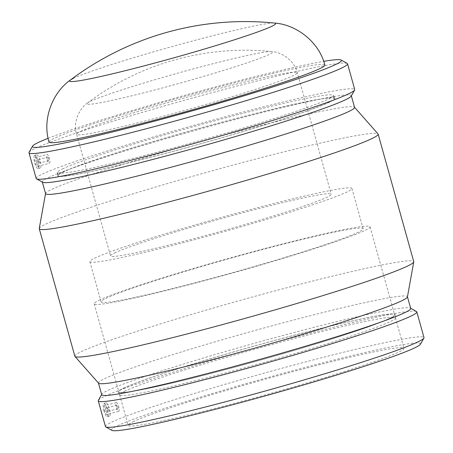 <?xml version="1.0" encoding="UTF-8"?>
<svg xmlns="http://www.w3.org/2000/svg" width="453" height="453" viewBox="0 0 453 453"><rect width="100%" height="100%" fill="white"/><g stroke="black" fill="none" stroke-linecap="round" stroke-linejoin="round"><path stroke-width="0.34" stroke-dasharray="2.27 1.7" d="M107.729 407.649A1.818 0.504 75.3 0 0 107.746 409.574A1.818 0.504 75.3 0 0 108.68 411.16A1.818 0.504 75.3 0 0 108.709 409.274A1.818 0.504 75.3 0 0 107.757 407.643A1.818 0.504 75.3 0 0 107.729 407.649M117.027 405.209A1.818 0.504 75.3 0 0 117.038 407.134A1.818 0.504 75.3 0 0 117.973 408.714A1.818 0.504 75.3 0 0 118.001 406.828A1.818 0.504 75.3 0 0 117.05 405.197A1.818 0.504 75.3 0 0 117.027 405.209M116.291 402.587A4.547 1.263 -104.7 0 1 116.359 402.558A4.547 1.263 -104.7 0 1 118.731 406.635A4.547 1.263 -104.7 0 1 118.669 411.352A4.547 1.263 -104.7 0 1 116.325 407.4A4.547 1.263 -104.7 0 1 116.291 402.587M104.462 405.695A4.547 1.263 75.3 0 0 104.496 410.509A4.547 1.263 75.3 0 0 106.84 414.461A4.547 1.263 75.3 0 0 106.902 409.744A4.547 1.263 75.3 0 0 104.53 405.667A4.547 1.263 75.3 0 0 104.462 405.695M39.445 163.074A1.818 0.504 75.3 0 0 39.434 161.149A1.818 0.504 75.3 0 0 38.494 159.569A1.818 0.504 75.3 0 0 38.471 161.455A1.818 0.504 75.3 0 0 39.417 163.086A1.818 0.504 75.3 0 0 39.445 163.074M48.737 160.634A1.818 0.504 -104.7 0 1 48.714 160.645A1.818 0.504 -104.7 0 1 47.763 159.014A1.818 0.504 -104.7 0 1 47.786 157.129A1.818 0.504 -104.7 0 1 48.726 158.709A1.818 0.504 -104.7 0 1 48.737 160.634L39.417 163.086M49.473 163.256A4.547 1.263 75.3 0 0 49.439 158.442A4.547 1.263 75.3 0 0 47.095 154.49A4.547 1.263 75.3 0 0 47.033 159.207A4.547 1.263 75.3 0 0 49.405 163.284A4.547 1.263 75.3 0 0 49.473 163.256M37.644 166.364A4.547 1.263 75.3 0 0 37.61 161.551A4.547 1.263 75.3 0 0 35.266 157.599A4.547 1.263 75.3 0 0 35.204 162.316A4.547 1.263 75.3 0 0 37.576 166.393A4.547 1.263 75.3 0 0 37.644 166.364M34.592 155.436A6.818 1.891 75.3 0 0 34.694 162.837A6.818 1.891 75.3 0 0 38.109 168.601A6.818 1.891 75.3 0 0 38.25 161.511A6.818 1.891 75.3 0 0 34.643 155.413A6.818 1.891 75.3 0 0 34.592 155.436M103.952 410.911A6.818 1.891 -104.7 0 1 103.907 403.487A6.818 1.891 -104.7 0 1 107.446 409.319A6.818 1.891 -104.7 0 1 107.514 416.624A6.818 1.891 -104.7 0 1 107.372 416.669A6.818 1.891 -104.7 0 1 103.952 410.911M105.826 410.429C106.942 414.223 108.063 416.199 109.196 416.364L109.343 416.318C111.863 415.605 108.024 401.551 105.645 402.853L105.594 402.876C104.671 403.787 104.751 406.307 105.826 410.429M36.568 162.355C37.678 166.149 38.805 168.131 39.932 168.29L40.079 168.244C42.599 167.531 38.76 153.482 36.382 154.784L36.331 154.807C35.408 155.719 35.487 158.233 36.568 162.355M48.12 138.295A160.407 8.488 164.4 0 1 184.665 95.345A160.407 8.488 164.4 0 1 323.708 61.353M49.032 142.027A143.193 7.576 164.4 0 1 53.89 138.488A143.193 7.576 164.4 0 1 204.275 90.894A143.193 7.576 164.4 0 1 324.869 65.011M29.105 152.253A165.368 8.749 164.4 0 1 34.615 148.675A165.368 8.749 164.4 0 1 204.093 94.853A165.368 8.749 164.4 0 1 347.208 63.437M36.183 178.471A165.368 8.749 164.4 0 1 41.795 174.377A165.368 8.749 164.4 0 1 215.464 119.416A165.368 8.749 164.4 0 1 354.733 89.53M42.627 182.276A160.407 8.488 164.4 0 1 42.293 181.908A160.407 8.488 164.4 0 1 47.735 177.938A160.407 8.488 164.4 0 1 216.2 124.626A160.407 8.488 164.4 0 1 351.285 95.634A160.407 8.488 164.4 0 1 351.194 96.127M45.572 193.657A160.407 8.488 164.4 0 1 45.566 193.431A160.407 8.488 164.4 0 1 51.019 189.688A160.407 8.488 164.4 0 1 217.519 136.908A160.407 8.488 164.4 0 1 354.461 107.185A160.407 8.488 164.4 0 1 354.569 107.384M39.252 228.499A175.923 9.309 164.4 0 1 45.232 224.394A175.923 9.309 164.4 0 1 227.836 166.506A175.923 9.309 164.4 0 1 378.023 133.912M74.858 356.239A175.923 9.309 164.4 0 1 80.827 351.885A175.923 9.309 164.4 0 1 265.583 293.419A175.923 9.309 164.4 0 1 413.742 261.619M98.539 383.176A160.407 8.488 164.4 0 1 98.431 382.978A160.407 8.488 164.4 0 1 103.879 379.014A160.407 8.488 164.4 0 1 272.338 325.701A160.407 8.488 164.4 0 1 407.428 296.704A160.407 8.488 164.4 0 1 407.434 296.93M101.715 394.727A160.407 8.488 164.4 0 1 101.806 394.235A160.407 8.488 164.4 0 1 107.157 390.763A160.407 8.488 164.4 0 1 271.551 338.555A160.407 8.488 164.4 0 1 410.373 308.085A160.407 8.488 164.4 0 1 410.707 308.453M98.363 400.327A165.368 8.749 164.4 0 1 103.879 396.743A165.368 8.749 164.4 0 1 273.357 342.927A165.368 8.749 164.4 0 1 416.471 311.511M105.441 426.539A165.368 8.749 164.4 0 1 111.059 422.451A165.368 8.749 164.4 0 1 284.727 367.491A165.368 8.749 164.4 0 1 423.997 337.598M111.891 430.35A160.407 8.488 164.4 0 1 116.999 426.013A160.407 8.488 164.4 0 1 289.518 371.602A160.407 8.488 164.4 0 1 420.452 344.201M132.995 421.805A143.193 7.576 164.4 0 1 283.38 374.218A143.193 7.576 164.4 0 1 403.968 348.334A143.193 7.576 164.4 0 1 268.091 394.138A143.193 7.576 164.4 0 1 128.131 425.35A143.193 7.576 164.4 0 1 132.995 421.805M124.484 391.33A143.193 7.576 164.4 0 1 274.869 343.736A143.193 7.576 164.4 0 1 395.463 317.859A143.193 7.576 164.4 0 1 395.475 317.938A143.193 7.576 164.4 0 1 259.58 363.663A143.193 7.576 164.4 0 1 119.654 394.954A143.193 7.576 164.4 0 1 119.626 394.869A143.193 7.576 164.4 0 1 124.484 391.33M122.99 388.414A143.873 7.61 164.4 0 1 274.863 340.384A143.873 7.61 164.4 0 1 395.271 314.676A143.873 7.61 164.4 0 1 258.731 360.611A143.873 7.61 164.4 0 1 118.137 392.049A143.873 7.61 164.4 0 1 122.99 388.414M123.624 388.249A143.193 7.576 164.4 0 1 274.008 340.656A143.193 7.576 164.4 0 1 394.603 314.773A143.193 7.576 164.4 0 1 258.72 360.577A143.193 7.576 164.4 0 1 118.765 391.788A143.193 7.576 164.4 0 1 123.624 388.249M99.06 300.26A143.193 7.576 164.4 0 1 249.439 252.666A143.193 7.576 164.4 0 1 370.033 226.783A143.193 7.576 164.4 0 1 234.15 272.587A143.193 7.576 164.4 0 1 94.196 303.799A143.193 7.576 164.4 0 1 99.06 300.26M105.708 298.51A136.036 7.197 164.4 0 1 248.572 253.301A136.036 7.197 164.4 0 1 363.136 228.708A136.036 7.197 164.4 0 1 234.048 272.225A136.036 7.197 164.4 0 1 101.093 301.874A136.036 7.197 164.4 0 1 105.708 298.51M94.479 258.284A136.036 7.197 164.4 0 1 237.344 213.074A136.036 7.197 164.4 0 1 351.907 188.488A136.036 7.197 164.4 0 1 222.819 231.998A136.036 7.197 164.4 0 1 89.864 261.653A136.036 7.197 164.4 0 1 94.479 258.284M114.439 253.04A114.552 6.059 164.4 0 1 234.745 214.965A114.552 6.059 164.4 0 1 331.217 194.263A114.552 6.059 164.4 0 1 222.514 230.905A114.552 6.059 164.4 0 1 110.549 255.877A114.552 6.059 164.4 0 1 114.439 253.04M90.175 101.455A96.444 5.102 164.4 0 1 185.249 71.098A96.444 5.102 164.4 0 1 271.664 51.546L271.664 51.546A96.444 5.102 164.4 0 1 181.172 82.82A96.444 5.102 164.4 0 1 87.559 102.95L87.559 102.95A96.444 5.102 164.4 0 1 90.175 101.455M73.244 78.409A106.97 5.657 164.4 0 1 178.692 44.739A106.97 5.657 164.4 0 1 274.541 23.052M63.261 172.049A143.193 7.576 -15.6 0 0 58.397 175.588A143.193 7.576 -15.6 0 0 198.357 144.377A143.193 7.576 -15.6 0 0 334.235 98.573A143.193 7.576 -15.6 0 0 213.646 124.456A143.193 7.576 -15.6 0 0 63.261 172.049M62.401 168.963A143.193 7.576 164.4 0 1 212.01 121.58A143.193 7.576 164.4 0 1 333.346 95.413A143.193 7.576 164.4 0 1 333.374 95.492A143.193 7.576 164.4 0 1 197.497 141.296A143.193 7.576 164.4 0 1 57.537 172.508A143.193 7.576 164.4 0 1 57.525 172.423A143.193 7.576 164.4 0 1 62.401 168.963M62.627 172.214A143.873 7.61 164.4 0 1 212.95 124.603A143.873 7.61 164.4 0 1 334.863 98.312A143.873 7.61 164.4 0 1 198.363 144.411A143.873 7.61 164.4 0 1 57.729 175.685A143.873 7.61 164.4 0 1 62.627 172.214M80.504 131.495A114.552 6.059 164.4 0 1 200.809 93.42A114.552 6.059 164.4 0 1 297.281 72.712A114.552 6.059 164.4 0 1 188.578 109.36A114.552 6.059 164.4 0 1 76.614 134.326A114.552 6.059 164.4 0 1 80.504 131.495M117.05 405.197L107.757 407.643M117.973 408.714L108.68 411.16M116.359 402.558L104.53 405.667M118.669 411.352L106.84 414.461M38.494 159.569L47.786 157.129M37.576 166.393L49.405 163.284M35.266 157.599L47.095 154.49M107.372 416.669L109.196 416.364M103.907 403.487L105.645 402.853M38.109 168.601L39.932 168.295M34.643 155.413L36.382 154.784M119.626 394.869L128.131 425.35M395.463 317.859L403.968 348.334M395.475 317.938L395.271 314.676M119.654 394.954L118.137 392.049M94.196 303.799L118.765 391.788M370.033 226.783L394.603 314.773M89.864 261.653L101.093 301.874M351.907 188.488L363.136 228.708M87.559 102.95C79.207 108.527 72.774 122.457 76.614 134.326L110.549 255.877M87.548 102.956A262.349 262.349 0 0 1 271.664 51.546C281.698 51.987 294.416 60.572 297.281 72.712L331.217 194.263M57.537 172.508L58.397 175.588M333.374 95.492L334.235 98.573M57.525 172.423L57.729 175.685M333.346 95.413L334.863 98.312"/><path stroke-width="0.68" d="M323.708 61.353A160.407 8.488 164.4 0 1 341.109 60.011A160.407 8.488 164.4 0 1 189.229 111.693A160.407 8.488 164.4 0 1 32.548 146.166A160.407 8.488 164.4 0 1 37.893 142.689A160.407 8.488 164.4 0 1 48.12 138.295M274.541 23.052A290.99 290.99 0 0 0 70.328 80.073A106.97 5.657 164.4 0 0 174.167 57.741A106.97 5.657 164.4 0 0 274.541 23.052L274.541 23.052C296.404 24.558 319.088 41.953 324.869 65.011A143.193 7.576 164.4 0 1 188.986 110.815A143.193 7.576 164.4 0 1 49.032 142.027C42.027 119.315 52.418 92.684 70.34 80.062L70.34 80.062A106.97 5.657 164.4 0 1 73.244 78.409M341.109 60.011L347.208 63.437A165.368 8.749 164.4 0 1 347.559 63.822A165.368 8.749 164.4 0 1 190.634 116.721A165.368 8.749 164.4 0 1 29.003 152.763A165.368 8.749 164.4 0 1 29.105 152.253L32.548 146.166M347.559 63.822L354.733 89.53A165.368 8.749 164.4 0 1 354.637 90.034A165.368 8.749 164.4 0 1 197.808 142.423A165.368 8.749 164.4 0 1 36.529 178.85A165.368 8.749 164.4 0 1 36.183 178.471L29.003 152.763M354.637 90.034L351.194 96.127A160.407 8.488 164.4 0 1 199.071 146.942A160.407 8.488 164.4 0 1 42.627 182.276L36.529 178.85M351.347 95.849L354.569 107.384A160.407 8.488 164.4 0 1 202.349 158.692A160.407 8.488 164.4 0 1 45.572 193.657L42.35 182.123M354.54 107.276L378.023 133.912A175.923 9.309 164.4 0 1 378.142 134.122A175.923 9.309 164.4 0 1 211.206 190.396A175.923 9.309 164.4 0 1 39.258 228.742A175.923 9.309 164.4 0 1 39.252 228.499L45.543 193.55M378.142 134.122L413.742 261.619A175.923 9.309 164.4 0 1 413.748 261.862A175.923 9.309 164.4 0 1 246.8 317.893A175.923 9.309 164.4 0 1 74.977 356.449A175.923 9.309 164.4 0 1 74.858 356.239L39.258 228.742M413.748 261.862L407.434 296.93A160.407 8.488 164.4 0 1 255.215 348.017A160.407 8.488 164.4 0 1 98.539 383.176L74.977 356.449M407.457 296.811L410.707 308.453A160.407 8.488 164.4 0 1 258.493 359.767A160.407 8.488 164.4 0 1 101.715 394.727L98.46 383.085M410.65 308.238L416.471 311.511A165.368 8.749 164.4 0 1 416.817 311.89A165.368 8.749 164.4 0 1 259.897 364.79A165.368 8.749 164.4 0 1 98.267 400.837A165.368 8.749 164.4 0 1 98.363 400.327L101.653 394.512M416.817 311.89L423.997 337.598A165.368 8.749 164.4 0 1 423.895 338.108A165.368 8.749 164.4 0 1 267.072 390.497A165.368 8.749 164.4 0 1 105.792 426.924A165.368 8.749 164.4 0 1 105.441 426.539L98.267 400.837M423.895 338.108L420.452 344.201A160.407 8.488 164.4 0 1 268.335 395.016A160.407 8.488 164.4 0 1 111.891 430.35L105.792 426.924"/></g></svg>
